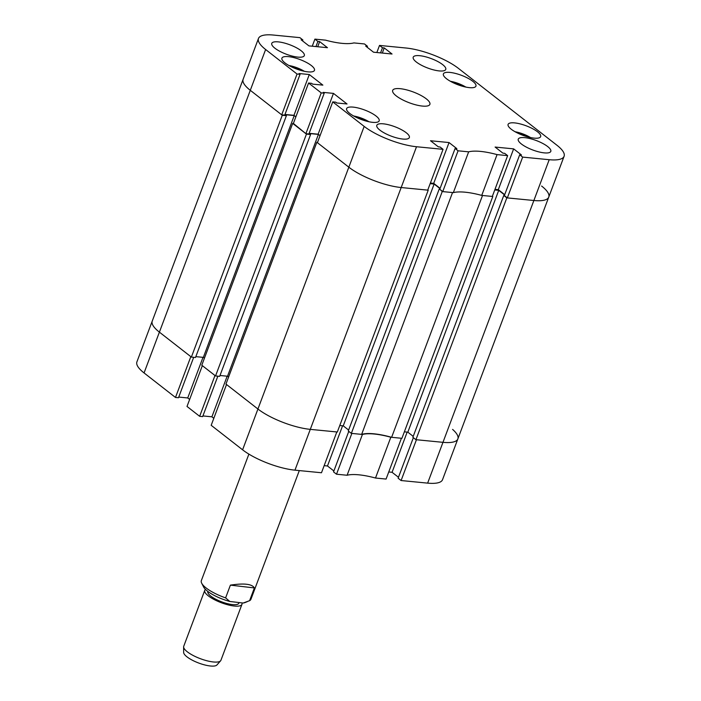 <?xml version="1.0" encoding="UTF-8"?>
<svg xmlns="http://www.w3.org/2000/svg" width="701" height="701" viewBox="0 0 701 701"><rect width="100%" height="100%" fill="white"/><g stroke="black" fill="none" stroke-linecap="round" stroke-linejoin="round"><path stroke-width="1.05" d="M452.583 429.406A39.738 11.505 20.6 0 1 457.867 438.905A39.738 11.505 -159.4 0 1 442.971 442.331A39.738 11.505 20.6 0 0 457.867 438.905L442.524 479.703A39.738 11.505 -159.4 0 1 427.636 483.129L442.971 442.331L416.438 439.737L401.103 480.535L427.636 483.129M401.103 480.535L398.124 478.213L413.362 437.678M398.475 477.285L392.069 472.29L388.748 471.966M375.499 478.029L386.085 479.063L401.419 438.265L390.834 437.231L375.499 478.029A44.706 12.951 -159.4 0 0 347.091 475.252L362.426 434.454L351.849 433.42L336.515 474.218L347.091 475.252M336.515 474.218L333.536 471.896L348.774 431.369M333.886 470.976L327.481 465.981L324.16 465.657M294.955 470.161L321.487 472.754L336.822 431.956L310.289 429.363A39.738 11.505 -159.4 0 1 257.933 409.016L226.519 384.507L211.185 425.305L242.599 449.814L257.933 409.016A39.738 11.505 20.6 0 0 310.289 429.363L294.955 470.161A39.738 11.505 -159.4 0 1 242.599 449.814M202.913 415.93L211.904 416.815L213.814 418.304M199.654 416.315L214.988 375.517L202.344 365.65L187.009 406.449L199.654 416.315L202.659 416.604L217.853 376.174M189.647 399.447L187.728 397.958L178.737 397.073M175.487 397.458L190.821 356.66L159.399 332.143A39.738 11.505 -159.4 0 1 152.24 321.093A39.738 11.505 20.6 0 0 159.399 332.143L144.064 372.941L175.487 397.458L178.492 397.747L193.686 357.317M144.064 372.941A39.738 11.505 -159.4 0 1 136.905 361.891L243.133 79.274A39.738 11.505 20.6 0 0 250.292 90.315A39.738 11.505 -159.4 0 1 243.133 79.274L258.476 38.476A39.738 11.505 20.6 0 0 265.626 49.517L159.399 332.143L191.382 357.089L195.509 357.492L286.402 115.674L285.105 114.657L294.245 115.551L295.875 116.822L293.964 115.332L284.974 114.456M204.42 358.211L203.343 357.37L204.42 358.211M220 375.491L227.518 376.227L228.587 377.068L227.518 376.227L318.412 134.408L309.272 133.514L310.578 134.531L306.442 134.119L293.377 123.455M362.426 434.454A44.706 12.951 -159.4 0 1 390.834 437.231M407.176 432.105L392.069 472.29M342.587 425.796L327.481 465.981M227.168 376.192L211.904 416.815M203.001 357.335L187.728 397.958M442.243 191.548L452.539 192.556L361.646 434.383L351.35 433.376L442.243 191.548L439.79 189.217M391.622 437.31L482.516 195.483L492.812 196.49L401.918 438.318L391.622 437.31A44.706 12.951 20.6 0 0 361.646 434.383M351.35 433.376L348.274 430.984L439.176 189.156M348.625 430.055L343.245 425.857L434.138 184.03L430.16 183.644M339.766 425.516L343.245 425.857M364.17 126.399L332.747 101.882L317.413 142.68L348.835 167.197L316.852 142.242L225.959 384.069L257.933 409.016L364.17 126.399A39.738 11.505 20.6 0 0 416.517 146.737L401.182 187.535A39.738 11.505 -159.4 0 1 348.835 167.197A39.738 11.505 20.6 0 0 401.182 187.535L428.223 190.181L337.33 432L310.289 429.363L401.182 187.535L427.724 190.129L443.058 149.331L440.079 147.008L438.327 146.842L430.519 140.743L449.043 142.557L456.859 148.647L455.107 148.481L458.077 150.803L468.662 151.837L453.328 192.635A44.706 12.951 -159.4 0 1 481.727 195.404L497.062 154.606L507.647 155.64L504.676 153.326L502.924 153.151L495.108 147.061L513.64 148.866L521.448 154.965L519.695 154.79L522.666 157.112L549.207 159.705A39.738 11.505 20.6 0 0 564.095 156.279A39.738 11.505 20.6 0 0 556.936 145.238L458.401 68.356A39.738 11.505 20.6 0 0 406.045 48.018L379.513 45.425L382.483 47.747L384.236 47.913L392.043 54.012L373.519 52.198L365.712 46.108L367.464 46.275L364.485 43.953L353.909 42.919A44.706 12.951 20.6 0 1 325.501 40.15L314.915 39.116L317.895 41.429L319.647 41.604L327.455 47.694L308.931 45.889L301.123 39.791L302.876 39.966L299.897 37.644L273.364 35.05A39.738 11.505 20.6 0 0 258.476 38.476M292.685 123.394L201.792 365.212L215.549 375.946L219.676 376.349L310.578 134.531M195.833 356.643L203.343 357.37L294.245 115.551M519.695 154.79L504.361 195.588L507.331 197.91L533.873 200.504A39.738 11.505 20.6 0 0 548.76 197.077A39.738 11.505 -159.4 0 1 533.873 200.504L442.971 442.331L415.938 439.685L412.871 437.293L503.765 195.465L504.378 195.526M413.213 436.364L407.833 432.166L404.354 431.834M504.606 194.931L498.726 190.348L494.748 189.953M549.207 159.705L533.873 200.504L506.832 197.857L503.765 195.465M457.867 438.905L548.76 197.077A39.738 11.505 20.6 0 0 541.601 186.037M191.382 357.089L282.275 115.271L250.292 90.315L281.714 114.833L284.72 115.122L300.054 74.324L299.029 73.526L309.299 74.534L322.872 85.119L312.602 84.12L311.586 83.323L308.58 83.025L293.246 123.823L305.881 133.689L308.887 133.979L324.221 93.18L323.205 92.383L333.466 93.391L347.039 103.976L336.778 102.977L335.753 102.18L332.747 101.882M282.275 115.271L286.402 115.674M309.141 133.313L318.131 134.189L320.042 135.679L318.412 134.408M316.852 142.242L317.553 142.312M440.018 188.613L434.138 184.03M215.549 375.946L306.442 134.119M415.938 439.685L506.832 197.857M407.833 432.166L498.726 190.348M524.769 137.65A17.385 5.038 20.6 0 0 518.249 139.149A17.385 5.038 20.6 0 0 526.39 147.14A17.385 5.038 20.6 0 0 544.291 152.879A17.385 5.038 20.6 0 0 550.802 151.381A17.385 5.038 20.6 0 0 542.67 143.398A17.385 5.038 20.6 0 0 524.769 137.65M419.724 55.694A17.385 5.038 20.6 0 0 413.213 57.193A17.385 5.038 20.6 0 0 421.345 65.184A17.385 5.038 20.6 0 0 439.247 70.924A17.385 5.038 20.6 0 0 445.757 69.434A17.385 5.038 20.6 0 0 437.626 61.443A17.385 5.038 20.6 0 0 419.724 55.694M278.279 41.876A17.385 5.038 20.6 0 0 271.76 43.374A17.385 5.038 20.6 0 0 279.901 51.357A17.385 5.038 20.6 0 0 297.802 57.105A17.385 5.038 20.6 0 0 304.313 55.607A17.385 5.038 20.6 0 0 296.173 47.615A17.385 5.038 20.6 0 0 278.279 41.876M383.324 123.823A17.385 5.038 20.6 0 0 376.805 125.321A17.385 5.038 20.6 0 0 384.945 133.313A17.385 5.038 20.6 0 0 402.847 139.061A17.385 5.038 20.6 0 0 409.358 137.562A17.385 5.038 20.6 0 0 401.217 129.571A17.385 5.038 20.6 0 0 383.324 123.823M514.613 122.894A17.385 5.038 20.6 0 0 508.094 124.392A17.385 5.038 20.6 0 0 516.234 132.375A17.385 5.038 20.6 0 0 534.127 138.123A17.385 5.038 20.6 0 0 540.646 136.625A17.385 5.038 20.6 0 0 532.506 128.633A17.385 5.038 20.6 0 0 514.613 122.894M449.911 72.413A17.385 5.038 20.6 0 0 443.391 73.912A17.385 5.038 20.6 0 0 451.532 81.903A17.385 5.038 20.6 0 0 469.433 87.643A17.385 5.038 20.6 0 0 475.944 86.144A17.385 5.038 20.6 0 0 467.812 78.162A17.385 5.038 20.6 0 0 449.911 72.413M353.138 107.113A17.385 5.038 20.6 0 0 346.618 108.611A17.385 5.038 20.6 0 0 354.759 116.594A17.385 5.038 20.6 0 0 372.66 122.342A17.385 5.038 20.6 0 0 379.171 120.844A17.385 5.038 20.6 0 0 371.031 112.852A17.385 5.038 20.6 0 0 353.138 107.113M288.435 56.632A17.385 5.038 20.6 0 0 281.925 58.13A17.385 5.038 20.6 0 0 290.056 66.122A17.385 5.038 20.6 0 0 307.958 71.861A17.385 5.038 20.6 0 0 314.469 70.363A17.385 5.038 20.6 0 0 306.337 62.38A17.385 5.038 20.6 0 0 288.435 56.632M400.131 88.677A19.873 5.757 20.6 0 0 392.683 90.385A19.873 5.757 20.6 0 0 401.98 99.516A19.873 5.757 20.6 0 0 422.44 106.079A19.873 5.757 20.6 0 0 429.879 104.37A19.873 5.757 20.6 0 0 420.582 95.24A19.873 5.757 20.6 0 0 400.131 88.677M481.727 195.404L492.312 196.438L507.647 155.64M497.062 154.606A44.706 12.951 20.6 0 0 468.662 151.837M300.054 74.324L297.049 74.034L265.626 49.517M324.221 93.18L321.224 92.891L308.58 83.025M416.517 146.737L443.058 149.331M455.107 148.481L439.764 189.279L442.743 191.601L453.328 192.635M430.388 183.031L433.709 183.355L440.114 188.35M494.976 189.34L498.297 189.664L504.702 194.668M442.743 191.601L458.077 150.803M321.224 92.891L305.881 133.689M297.049 74.034L281.714 114.833M314.915 39.116L312.252 46.213M379.513 45.425L376.84 52.522M507.331 197.91L522.666 157.112M380.555 52.882L382.483 47.747M382.308 53.057L384.236 47.913M367.114 47.204L367.464 46.275M315.958 46.573L317.895 41.429M317.711 46.748L319.647 41.604M302.525 40.886L302.876 39.966M293.964 115.332L309.299 74.534M318.131 134.189L333.466 93.391M433.709 183.355L449.043 142.557M498.297 189.664L513.64 148.866M220.596 660.824L216.933 664.96A17.884 5.179 -159.4 0 1 210.011 665.95A17.884 5.179 -159.4 0 1 192.661 660.377A17.884 5.179 -159.4 0 1 183.653 652.456L183.618 646.927A19.873 5.757 20.6 0 0 193.625 655.724A19.873 5.757 20.6 0 0 212.911 661.919A19.873 5.757 20.6 0 0 220.596 660.824A19.873 5.757 20.6 0 0 220.929 660.272L241.959 604.341A19.873 5.757 20.6 0 0 241.915 602.886M207.873 591.469L207.855 591.521A16.561 4.793 20.6 0 0 215.347 598.996A16.561 4.793 20.6 0 0 232.171 604.551A16.561 4.793 20.6 0 0 238.857 603.175L239.085 602.562M205.507 589.436A19.873 5.757 20.6 0 0 204.753 590.356A19.873 5.757 20.6 0 0 213.752 599.32A19.873 5.757 20.6 0 0 233.932 605.988A19.873 5.757 20.6 0 0 241.959 604.341M247.243 601.677L245 602.571A23.186 6.712 -159.4 0 1 243.168 603.035L229.805 601.476A23.186 6.712 -159.4 0 1 207.023 590.794A23.186 6.712 -159.4 0 1 203.632 587.026L201.695 583.214A26.498 7.676 20.6 0 0 205.568 587.534A26.498 7.676 20.6 0 0 225.608 597.892L230.401 585.133C244.071 583.057 252.071 583.986 254.393 587.929L249.6 600.687A26.498 7.676 20.6 0 0 250.949 599.25L299.309 470.581M248.89 454.117L201.345 580.603A26.498 7.676 20.6 0 0 201.695 583.214M249.6 600.687L243.168 603.035M229.805 601.476L225.608 597.892M254.393 587.929L230.401 585.133M204.753 590.356L183.732 646.287A19.873 5.757 20.6 0 0 183.618 646.927M530.499 137.554A14.572 4.224 20.6 0 0 515.121 131.77M369.024 121.772A14.572 4.224 20.6 0 0 353.646 115.989M465.797 87.073A14.572 4.224 20.6 0 0 450.419 81.298M304.322 71.292A14.572 4.224 20.6 0 0 288.952 65.517M548.76 197.077L564.095 156.279M514.814 131.595L530.841 137.624M353.339 115.814L369.366 121.843M450.121 81.123L466.139 87.143M288.646 65.342L304.663 71.362"/></g></svg>
